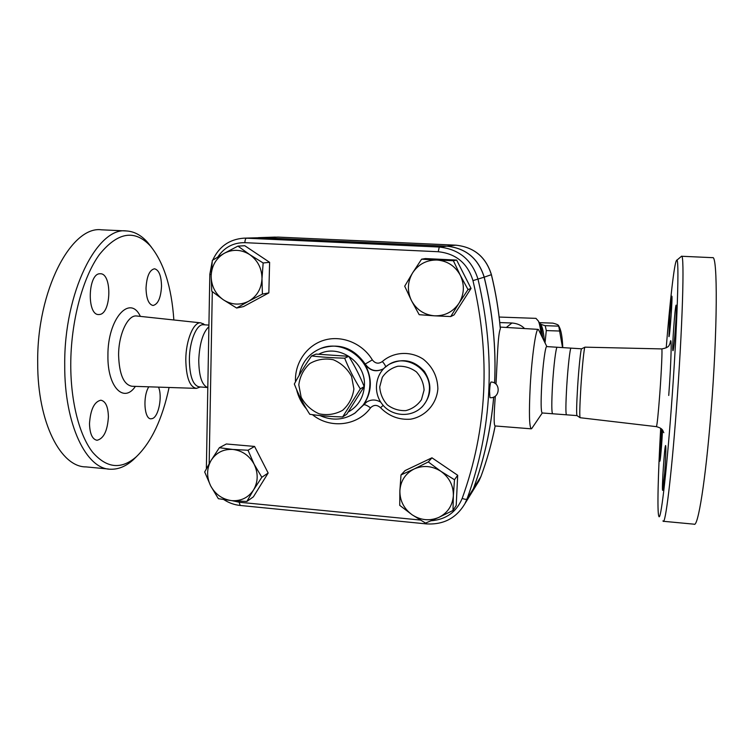<?xml version="1.0" encoding="UTF-8"?>
<svg xmlns="http://www.w3.org/2000/svg" width="754" height="754" viewBox="0 0 754 754"><rect width="100%" height="100%" fill="white"/><g stroke="black" fill="none" stroke-linecap="round" stroke-linejoin="round"><path stroke-width="1.13" d="M342.646 416.924L346.755 414.238L364.191 386.595C359.922 376.048 354.785 365.963 348.782 356.322L316.105 354.097L311.562 355.935C321.553 357.104 332.589 357.858 344.663 358.197C348.989 368.904 354.201 379.139 360.308 388.904L342.646 416.924C330.657 416.632 319.705 415.765 309.781 414.295C303.598 404.747 298.452 394.653 294.333 384.012C298.999 375.172 304.739 365.813 311.562 355.935M298.81 384.879L301.157 397.245C305.351 404.889 311.374 410.43 319.225 413.852C327.547 415.529 335.37 414.332 342.674 410.27C348.932 404.653 352.674 397.556 353.899 388.96L351.581 376.434C347.33 368.687 341.223 363.117 333.259 359.724C324.851 358.122 317.019 359.404 309.762 363.579C303.598 369.262 299.951 376.359 298.81 384.879M364.191 386.595L360.308 388.904M348.782 356.322L344.663 358.197M169.075 387.481C162.364 419.036 151.46 442.117 136.361 456.726C121.281 469.855 106.682 468.338 92.563 452.164C79.472 435.397 70.744 402.231 70.753 364.766C70.782 321.638 82.704 277.453 99.481 254.447C117.718 232.091 134.636 229.216 150.263 245.832C163.712 262.194 171.582 286.906 173.854 319.969M158.5 387.132C162.572 396.218 158.698 416.594 152.44 418.555L150.988 418.809C144.259 419.375 142.619 396.453 148.802 386.811M161.526 286.171C160.856 297.896 158.02 304.343 153.005 305.483C148.651 304.428 146.323 298.659 146.022 288.179C146.719 276.313 149.556 269.847 154.532 268.782C158.953 269.96 161.281 275.757 161.526 286.171M99.792 273.759L100.386 273.749C112.167 273.391 111.338 313.447 99.603 314.484L98.661 314.541C86.757 315.257 87.869 273.702 99.792 273.759M89.49 423.72C90.461 409.535 94.25 401.693 100.857 400.195C105.617 401.203 108.133 406.755 108.406 416.849C107.502 430.826 103.713 438.639 97.04 440.279C92.346 439.375 89.83 433.852 89.49 423.72M200.366 386.962L196.408 388.376C189.688 387.047 186.144 377.415 185.795 359.498C185.889 340.092 193.637 321.685 200.752 322.853L203.91 324.248M151.479 247.237L147.539 242.279C141.196 235.182 134.146 231.403 126.399 230.95C97.492 226.634 63.949 292.175 64.721 365.011C64.316 425.049 86.644 469.648 110.734 469.224C118.491 469.45 125.975 466.311 133.204 459.827L136.644 456.472M108.463 469.016L86.003 466.896C60.895 467.207 37.474 422.73 37.7 363.013C36.654 290.582 71.404 225.474 101.573 229.819L126.38 230.95M207.661 387.518L199.179 386.868C192.939 385.407 189.669 376.284 189.358 359.498C189.471 341.279 196.634 323.909 203.297 324.738L208.924 325.097M207.802 387.565L207.35 387.415C201.799 384.879 198.933 375.803 198.754 360.158C199.518 343.626 202.892 332.457 208.896 326.652M666.216 347.839C669.967 301.28 674.274 263.005 676.498 260.507C679.656 253.297 677.403 327.311 671.239 408.941C666.225 476.603 660.589 522.607 658.826 516.207C657.092 512.22 658.082 474.153 660.683 428.338M662.493 430.129C661.974 442.683 660.287 462.202 659.825 461.184L661.456 428.979M669.778 314.833L671.814 296.181C672.794 295.229 669.74 338.046 668.939 336.642L669.778 314.833M676.234 305.219C677.299 305.926 673.944 352.335 672.945 350.667C671.748 351.289 675.103 304.06 676.178 305.163L676.234 305.219M664.689 472.805L662.662 490.373C661.541 490.552 664.642 444.087 665.65 445.567C666.102 447.867 665.782 456.943 664.689 472.805M661.739 348.913L661.758 348.913C662.455 348.367 661.503 370.685 659.816 393.531C658.233 414.502 657.083 425.548 656.385 426.651L580.118 417.716C579.487 416.406 579.732 406.321 580.853 387.471C582.135 366.934 584.209 346.868 584.963 347.17L584.991 347.16M662.926 520.901L663.19 521.278C665.414 524.567 671.296 477.433 676.329 410.082C682.559 328.395 684.726 252.854 681.522 256.256L676.621 260.403M663.426 521.297L694.095 524.181C697.959 527.659 705.64 480.402 710.965 412.636C717.638 330.45 717.78 254.334 712.577 257.67L712.539 257.67M468.837 497.329L473.389 488.705C484.125 459.601 490.892 429.045 493.681 397.056M494.605 383.126C496.217 347.698 492.739 312.382 484.162 277.18C478.366 258.537 465.934 248.207 446.839 246.181L260.931 237.689L243.928 238.16M489.949 397.66L489.563 390.987C489.893 385.643 490.383 382.655 491.033 382.024L491.052 382.024C501.25 382.259 500.1 398.875 489.949 397.66M580.052 417.669L577.008 415.624C576.358 414.342 576.556 404.785 577.611 386.972C578.818 367.556 580.816 348.565 581.588 348.81L571.07 348.141M576.989 415.614L566.471 414.813C565.623 413.692 565.717 404.153 566.744 386.199C567.922 366.67 570.099 347.641 571.032 348.131M566.48 414.813L552.616 413.767C551.579 412.485 551.542 402.956 552.503 385.19C553.634 365.841 555.99 346.944 557.168 347.255L546.754 346.586M559.317 327.104L559.845 328.178C561.381 331.958 562.343 338.16 562.738 346.783M562.399 346.774L558.657 325.747C558.535 324.946 556.593 324.079 552.861 323.136L539.798 322.674C539.138 323.56 540.948 324.559 545.217 325.671L546.292 330.572L545.029 342.882M544.379 341.562C543.568 330.742 542.041 324.861 539.826 323.937M546.292 330.572L559.788 331.044M545.217 325.671L558.629 326.143M249.706 254.588L263.155 262.976L261.987 278.669C261.892 268.452 257.793 260.422 249.706 254.588C241.271 249.386 232.769 248.961 224.211 253.335L237.934 246.115L249.706 254.588M262.401 294.088L248.65 301.242C256.944 296.36 261.393 288.839 261.987 278.669L262.401 294.088L268.839 292.891L243.467 306.605L236.624 308.028L223.307 299.762C231.619 304.984 240.064 305.483 248.65 301.242L236.624 308.028M211.148 275.936L212.317 260.394L224.211 253.335C216.002 258.33 211.648 265.87 211.148 275.936C211.29 286.03 215.342 293.975 223.307 299.762L211.751 291.204L211.148 275.936M458.96 303.287L450.732 316.557L434.474 315.822C444.832 316.077 452.984 311.902 458.96 303.287C464.323 294.248 464.766 284.908 460.298 275.276L468.017 289.593L458.96 303.287M419.196 314.691L411.467 300.61C416.519 309.771 424.182 314.842 434.474 315.822L419.196 314.691M404.709 286.19L412.636 272.835C407.424 281.864 407.037 291.119 411.467 300.61L404.709 286.19M437 260.026L453.361 260.724L460.298 275.276C455.162 265.983 447.395 260.903 437 260.026C426.585 259.913 418.47 264.173 412.636 272.835L421.599 259.188L437 260.026M412.146 514.812L399.733 505.35L399.874 490.722C399.799 500.703 403.89 508.733 412.146 514.812C420.779 520.354 429.667 521.221 438.809 517.414L425.548 523.087L412.146 514.812M401.005 474.916L414.135 468.979C405.379 473.54 400.619 480.798 399.874 490.722L401.005 474.916L405.096 470.581L431.948 457.801L428.31 461.948L440.958 471.354C432.183 465.821 423.248 465.029 414.135 468.979L428.31 461.948M453.352 495.708L453.003 510.458L438.809 517.414C447.65 512.965 452.494 505.727 453.352 495.708C453.484 485.595 449.356 477.48 440.958 471.354L454.492 479.733L453.352 495.708M263.155 262.976L269.612 262.317L244.805 245.738L237.934 246.115M421.599 259.188L425.435 258.575L456.651 260.073L453.361 260.724M456.651 260.073L471.043 288.433L468.017 289.593M471.043 288.433L454.049 314.918L450.732 316.557M431.948 457.801L457.687 475.274L456.208 505.472L453.003 510.458M457.687 475.274L454.492 479.733M269.612 262.317L268.839 292.891M211.129 460.364L219.348 447.716L232.816 449.441C223.429 448.96 216.2 452.598 211.129 460.364C206.615 468.479 206.464 476.98 210.658 485.859L204.692 471.966L211.129 460.364M248.019 450.242L254.145 464.257C249.32 455.539 242.204 450.6 232.816 449.441L248.019 450.242L254.569 446.434L268.16 473.022L261.836 477.282L253.532 489.959C258.17 481.834 258.368 473.267 254.145 464.257L261.836 477.282M231.732 500.647L218.358 498.686L210.658 485.859C215.408 494.464 222.43 499.393 231.732 500.647C241.073 501.231 248.339 497.678 253.532 489.959L246.841 501.476L231.732 500.647M268.16 473.022L253.372 496.848L246.841 501.476M254.569 446.434L226.351 443.983L219.348 447.716M258.386 237.67L446.915 246.172C465.991 248.198 478.432 258.518 484.219 277.152C492.796 312.382 496.273 347.707 494.652 383.155M493.738 397.038C490.939 428.998 484.181 459.525 473.455 488.611L468.903 497.225M383.786 368.536L383.268 368.876C376.02 372.448 369.912 370.883 364.955 364.182L372.335 359.894C362.467 343.306 341.845 334.927 324.267 340.158C306.652 345.304 294.512 363.108 295.502 381.844M380.77 402.193C375.737 399.224 370.855 399.281 366.133 402.353L363.447 405.011C372.071 392.061 372.58 378.451 364.955 364.182M499.77 322.571L511.966 323.004C517.216 323.409 521.41 325.266 524.567 328.555M500.288 328.442L500.317 328.838C497.838 334.587 497.357 359.385 496.019 383.711L495.991 384.172M531.956 428.206L531.316 428.828C529.261 427.235 528.893 413.003 530.222 386.142C531.843 356.765 535.887 328.48 538.111 329.375L538.827 330.299M531.193 428.819L495.142 425.963C493.766 425.397 493.832 415.445 495.321 396.114M446.915 246.172L455.774 245.173L405.181 242.873L455.821 245.173M380.421 241.666L405.181 242.873M261.072 237.68L278.056 237.095L328.933 239.404M328.857 239.404L380.289 241.657M535.943 318.358L538.431 321.1C539.619 323.975 540.524 328.593 541.127 334.964M542.701 338.15C542.145 331.883 541.297 327.359 540.137 324.569L539.591 323.466M552.578 413.757L542.173 412.966C540.948 411.825 540.806 402.306 541.73 384.427C542.833 364.993 545.368 346.067 546.707 346.586M196.408 388.376L132.035 386.265C123.722 384.804 119.245 374.436 118.595 355.162C118.501 334.276 127.888 314.597 136.672 315.992L137.058 316.03M140.357 316.388C129.99 293.928 107.539 318.64 107.926 355.577C107.332 387.132 123.892 403.701 135.39 386.378M668.732 395.464C671.38 360.318 671.965 330.742 669.938 343.833M484.162 277.18L472.965 280.611C490.788 356.699 487.188 429.299 462.174 498.422C456.424 512.06 446.104 519.506 431.231 520.76M473.389 488.705L467.009 499.007C492.305 429.299 495.981 356.048 478.036 279.282C472.004 259.894 459.073 249.15 439.252 247.039L438.244 251.732C456 253.627 467.574 263.25 472.965 280.611M312.429 414.662C329.894 429.083 357.547 426.067 370.516 407.867C367.264 405.454 364.993 404.446 363.711 404.832L354.898 413.126L362.91 405.36C367.179 399.507 369.479 392.862 369.828 385.417C371.76 359.451 342.222 338.169 319.639 348.951C308.537 353.975 301.704 362.778 299.14 375.379M321.072 348.386C339.074 342.636 353.786 347.858 365.219 364.05C369.903 370.487 375.794 372.174 382.881 369.111M296.529 389.366C298.245 396.774 301.591 403.343 306.567 409.092M370.516 407.867C373.692 404.644 377.038 404.596 380.553 407.726L383.183 405.36M366.736 401.939L363.447 405.011M385.596 366.868C385.53 365.681 384.446 363.899 382.353 361.515C378.602 364.144 375.256 363.607 372.335 359.894M380.553 407.726C388.913 416.199 398.913 420.016 410.562 419.196C425.303 416.651 436.707 404.059 437.867 388.8C437.584 376.821 432.787 367 423.465 359.319C410.647 350.704 393.55 351.684 382.353 361.515M389.799 364.012C402.872 357.848 414.417 360.337 424.427 371.458C432.381 384.154 431.608 395.973 422.108 406.915L421.467 407.452C426.321 402.645 428.96 396.755 429.384 389.78C431.194 368.857 405.171 353.164 388.367 364.851L384.615 367.735M353.541 414.012L355.737 412.523C344.474 420.129 332.542 421.137 319.922 415.548M420.298 520.043L239.169 502.23L232.072 500.675M217.783 257.048C224.324 247.321 233.363 242.534 244.871 242.665L438.244 251.732M209.169 463.672L212.298 291.647M424.078 390.11L421.439 399.686C417.565 405.256 412.363 408.904 405.831 410.619C399.054 410.902 392.891 408.988 387.33 404.879C382.721 399.714 380.186 393.711 379.733 386.849L382.297 377.32C386.086 371.741 391.251 368.046 397.782 366.246C404.587 365.907 410.807 367.792 416.434 371.911C421.1 377.123 423.644 383.183 424.078 390.11M318.782 354.192C338.725 343.372 366.161 362.193 364.399 385.728C363.56 397.547 358.197 406.293 348.291 411.967M471.401 493.182L464.945 503.644C456.349 518.121 443.541 524.869 426.51 523.907L426.123 522.861M239.169 502.23L240.187 505.463L426.472 523.907M464.945 503.644L467.009 499.007C466.358 499.563 464.747 499.365 462.174 498.422M207.171 467.244L206.398 466.632L206.407 468.658M211.177 274.503L209.829 274.267L206.398 466.632M244.871 242.665C245.022 239.979 245.559 238.481 246.473 238.189L243.599 238.179C229.197 239.386 218.914 246.699 212.76 260.121M446.839 246.181L439.252 247.039L246.473 238.189L260.931 237.689M511.966 323.004L506.311 327.453M405.209 242.873L278.103 237.095M484.219 277.152L491.419 274.673C485.925 256.935 474.049 247.095 455.802 245.173C473.993 247.095 485.859 256.935 491.372 274.701C495.746 292.599 498.733 310.639 500.317 328.838M473.455 488.611L480.92 476.556L476.566 484.803M495.152 425.963C491.693 443.371 486.952 460.242 480.92 476.556L479.016 480.835L471.457 493.078M480.977 476.405L480.948 476.509C486.971 460.204 491.721 443.352 495.18 425.963M200.752 322.853L136.662 315.992M150.263 245.832L147.539 242.279M136.361 456.726L133.204 459.827M204.72 324.833L203.033 323.617M656.385 426.651C663.718 428.574 662.691 431.392 663.822 432.664M669.967 343.796C668.883 344.078 670.73 347.377 661.758 348.913L584.972 347.16L581.588 348.81M712.577 257.67L681.522 256.256M557.168 347.255L571.051 348.131M559.845 328.178L558.657 325.747M366.755 401.929L366.133 402.353M388.367 364.851C375.285 372.881 372.382 392.542 382.627 404.7C391.128 415.605 409.724 418.451 421.467 407.452M223.9 499.657C228.924 502.927 234.362 504.86 240.187 505.463M212.166 261.638L209.829 274.267M538.111 329.375L500.213 327.085M500.354 328.678C498.762 310.525 495.783 292.524 491.419 274.682M499.148 317.048L536.019 318.367M540.137 324.569L538.431 321.1M546.857 346.595L538.488 329.602M542.286 412.975L531.73 428.545M258.613 237.661L275.351 237.086"/></g></svg>
